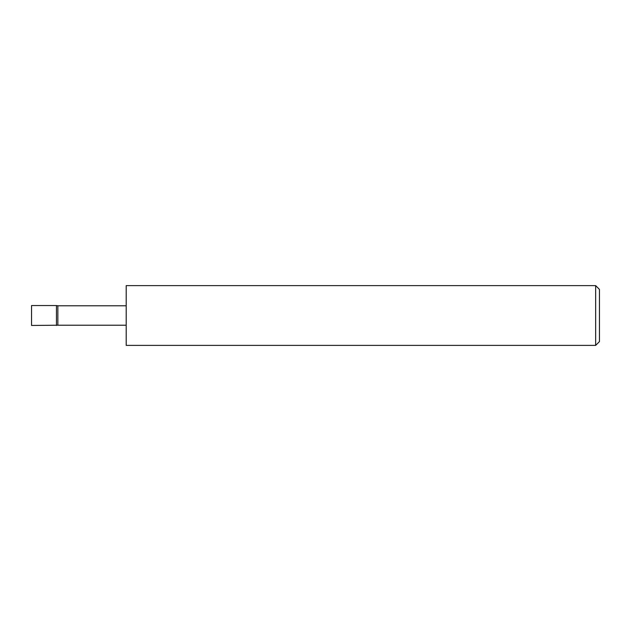 <?xml version="1.0" encoding="UTF-8"?>
<svg xmlns="http://www.w3.org/2000/svg" width="631" height="631" viewBox="0 0 631 631"><rect width="100%" height="100%" fill="white"/><g stroke="black" fill="none" stroke-linecap="round" stroke-linejoin="round"><path stroke-width="0.95" d="M56.459 325.462L56.459 305.538L31.55 305.538L31.55 325.462L57.863 325.217L57.863 305.783L56.459 305.538M595.656 285.614L599.45 289.408L599.45 341.592L595.656 345.386L595.656 285.614L126.2 285.614L126.2 345.386L595.656 345.386M126.2 325.217L57.863 325.217M126.2 305.783L57.863 305.783"/></g></svg>
